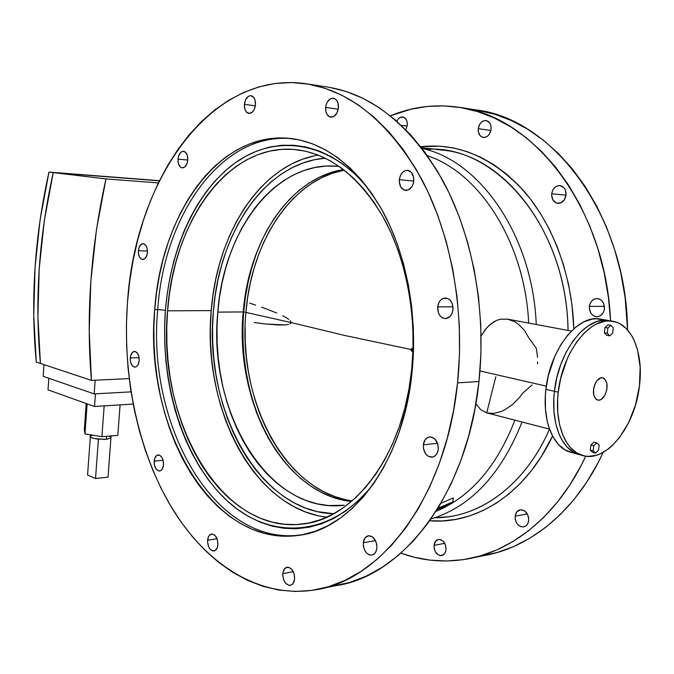 <?xml version="1.0" encoding="UTF-8"?>
<svg xmlns="http://www.w3.org/2000/svg" width="674" height="674" viewBox="0 0 674 674"><rect width="100%" height="100%" fill="white"/><g stroke="black" fill="none" stroke-linecap="round" stroke-linejoin="round"><path stroke-width="1.01" d="M429.717 520.749C475.684 524.878 525.509 494.017 552.537 436.044L541.584 456.13L531.542 470.494L520.505 483.207L508.626 494.185L496.072 503.326L482.988 510.58L469.542 515.93L455.877 519.376L442.161 520.935L429.717 520.749M549.47 429.127C525.122 485.55 478.961 518.112 434.848 517.742L448.252 516.781C488.069 511.591 527.599 479.677 549.47 429.127M572.293 452.65L564.955 449.836L558.417 444.503L552.95 436.819L548.813 427.038L547.296 421.486L545.477 409.303L545.342 396.118L545.915 389.328L554.432 391.299C550.515 422.918 561.787 450.392 579.101 454.554C561.787 450.392 550.515 422.918 554.432 391.299L545.915 389.328C542.039 420.761 553.379 448.109 570.718 452.279L579.084 454.546M532.039 384.989L522.923 392.95L519.755 397.18L512.636 404.442L504.952 409.733L501.06 411.561L493.494 413.44L486.628 412.842L480.773 409.75L475.869 403.709L480.773 409.75L486.628 412.842L549.521 429.136M546.328 386.151L479.972 370.944L546.328 386.151M154.186 461.151C154.616 457.41 155.955 455.329 158.196 454.916C161.684 455.523 163.453 458.817 163.504 464.79L163.066 460.106L161.937 457.427L159.443 455.11L156.756 455.439L154.767 458.295L154.152 462.709L154.616 465.793L156.469 469.5L159.123 471.016L160.901 470.511L162.367 468.851L163.504 464.79C163.066 468.514 161.735 470.595 159.519 471.008C156.014 470.41 154.236 467.124 154.186 461.151L163.1 460.249L154.186 461.151M207.592 540.228C208.022 536.588 209.378 534.524 211.644 534.035C215.705 534.6 217.795 538.197 217.913 544.811L217.424 539.857L215.351 535.805L212.403 534.027L209.58 535.114L208.241 537.279L207.558 541.862L208.603 546.665L210.12 549.184L212.032 550.692L215.023 550.607L217.247 547.785L217.913 544.811C217.475 548.434 216.135 550.49 213.885 550.987C209.808 550.431 207.71 546.841 207.592 540.228L217.053 538.753L207.592 540.228M434.048 545.333C434.536 541.972 436.036 540.009 438.547 539.444C443.366 539.823 445.859 543.261 446.011 549.773L445.463 545.022L443.071 541.129L440.838 539.697L438.488 539.453L435.514 541.357L434.048 545.333L434.182 548.484L435.202 551.5L438.024 554.786L440.349 555.662L443.652 554.677L445.228 552.613L446.011 549.773C445.522 553.101 444.04 555.056 441.563 555.637C436.71 555.283 434.208 551.846 434.048 545.333L444.722 543.328L434.048 545.333M282.802 573.658C283.265 569.918 284.74 567.769 287.225 567.196C291.985 567.727 294.445 571.636 294.622 578.907L294.066 573.591L291.699 569.185L288.32 567.188L285.085 568.258L283.063 572.007L282.751 575.402L283.948 580.575L285.683 583.313L289.036 585.352L291.294 585.015L293.165 583.339L294.622 578.907C294.142 582.622 292.685 584.771 290.241 585.352C285.447 584.83 282.962 580.937 282.802 573.658L293.333 571.687L282.802 573.658M515.147 516.115C515.711 512.467 517.447 510.336 520.362 509.729C525.745 510.108 528.517 513.714 528.66 520.547L528.509 517.169L527.346 513.959L515.147 516.115L515.29 519.46L516.436 522.645L518.416 525.181L520.918 526.672L523.58 526.899L525.99 525.821L527.776 523.588L528.66 520.547C528.096 524.161 526.377 526.284 523.513 526.916C518.079 526.562 515.29 522.965 515.147 516.115L527.346 513.967L524.128 510.538L520.168 509.755L516.798 511.852L515.147 516.115M363.311 542.789C363.867 538.703 365.603 536.352 368.518 535.72C373.918 536.26 376.699 540.38 376.859 548.088L376.707 544.272L375.528 540.632L363.311 542.789L363.463 546.563L364.617 550.169L366.597 553.059L369.108 554.803L371.778 555.123L374.188 553.961L375.974 551.492L376.859 548.088C376.303 552.141 374.584 554.491 371.711 555.132C366.268 554.618 363.471 550.498 363.311 542.789L375.536 540.641L372.292 536.715L368.324 535.754L364.954 538.037L363.311 542.789M423.331 444.84C424.047 440.105 426.195 437.451 429.776 436.862C435.387 437.544 438.218 441.681 438.277 449.272L437.586 443.332L434.595 438.664L430.324 436.853L427.484 437.561L425.151 439.701L423.331 444.84L423.499 448.8L425.766 454.065L428.285 456.357L432.657 457.107L435.32 455.683L437.291 452.928L438.277 449.272C437.552 453.964 435.429 456.618 431.908 457.225C426.246 456.576 423.39 452.448 423.331 444.84L437.569 443.29L423.331 444.84M589.379 306.4C590.298 301.514 592.842 298.894 597.029 298.557C602.076 299.357 604.544 302.82 604.435 308.928L603.761 303.679L601.966 300.84L599.397 299.045L596.456 298.574L593.583 299.475L591.233 301.623L589.733 304.673L589.32 308.17L590.82 313.115L593.01 315.474L595.799 316.662L598.765 316.477L601.452 314.943L603.441 312.289L604.435 308.928C603.525 313.772 601.006 316.384 596.878 316.755C591.78 315.988 589.278 312.534 589.379 306.4L604.435 306.35L589.379 306.4M437.687 306.872C438.597 301.337 441.184 298.371 445.438 297.975C450.569 298.894 453.08 302.811 452.987 309.745L452.288 303.789L450.459 300.57L447.839 298.531L443.357 298.321L440.653 300.082L438.664 303.089L437.687 306.872L438.37 312.761L440.173 315.971L442.759 318.018L445.733 318.608L449.962 316.569L451.984 313.562L452.987 309.745C452.069 315.238 449.507 318.204 445.32 318.617C440.139 317.74 437.594 313.823 437.687 306.872L452.987 306.822L437.687 306.872M551.711 193.817C552.764 188.442 555.502 185.704 559.934 185.594C564.172 186.555 566.202 189.739 566.017 195.14L551.711 193.817L551.652 195.553L553.084 200.262L556.446 203.043L560.633 202.95L564.231 199.984L566.017 195.14L565.368 190.068L563.666 187.431L559.841 185.586L557.036 186.024L554.5 187.743L552.638 190.481L551.711 193.817L566.017 195.14C564.964 200.481 562.251 203.219 557.878 203.354C553.59 202.419 551.534 199.243 551.711 193.817M399.353 179.697C400.39 173.622 403.153 170.488 407.627 170.311C411.907 171.348 413.962 174.928 413.785 181.045L399.353 179.697L399.294 181.66L400.744 186.968L404.139 190.076L408.368 189.925L411.999 186.538L413.448 182.999L413.625 177.119L411.393 172.35L407.534 170.303L404.695 170.834L402.151 172.805L400.272 175.922L399.353 179.697L413.794 181.036C412.732 187.094 410.003 190.211 405.579 190.413C401.257 189.402 399.177 185.83 399.353 179.697M478.228 128.692C479.256 123.3 481.851 120.587 486.021 120.562C489.594 121.514 491.287 124.437 491.093 129.324L490.95 126.038L489.838 123.216L486.78 120.739L484.261 120.629L481.817 121.792L479.804 124.05L478.228 128.692L478.371 131.944L480.318 135.853L482.491 137.243L485.002 137.386L487.462 136.249L489.493 134L491.093 129.324C490.065 134.69 487.487 137.395 483.368 137.445C479.753 136.51 478.043 133.595 478.228 128.692L490.916 130.453L478.228 128.692M325.618 107.436C326.629 101.361 329.207 98.278 333.36 98.177C336.924 99.179 338.609 102.423 338.432 107.924L337.843 102.558L336.301 99.853L334.11 98.353L330.361 98.783L327.176 102.195L325.913 105.591L325.769 111.084L326.865 114.218L329.881 116.964L333.63 116.594L336.848 113.198L338.432 107.924C337.413 113.973 334.852 117.057 330.749 117.175C327.151 116.189 325.441 112.946 325.618 107.436L338.255 109.196L325.618 107.436M396.826 121.244C398.3 118.22 400.28 116.787 402.766 116.956C405.942 117.815 407.45 120.553 407.29 125.17L407.155 122.087L406.178 119.433L403.482 117.124L400.162 117.436L398.157 119.079L396.826 121.244M407.155 126.105L401.283 125.322L407.155 126.105M244.376 104.335C245.235 98.716 247.451 95.826 251.031 95.683C254.149 96.584 255.64 99.609 255.497 104.765L254.974 99.76L253.635 97.25L250.661 95.649L248.479 96.264L245.715 99.449L244.376 104.335L244.889 109.289L246.204 111.8L249.153 113.426L252.371 112.069L254.123 109.685L255.497 104.765C254.629 110.368 252.421 113.249 248.874 113.409C245.732 112.524 244.232 109.5 244.376 104.335L255.362 105.81L244.376 104.335M177.953 159.131C178.644 154.11 180.506 151.49 183.539 151.279C186.462 152.063 187.869 154.986 187.768 160.041L177.953 159.131L178.408 163.799L180.354 167.059L182.182 167.885L185.021 166.756L187.136 163.201L187.768 160.041L187.305 155.332L185.325 152.063L182.519 151.347L180.657 152.442L178.568 155.997L177.953 159.131L187.768 160.041C187.069 165.046 185.215 167.666 182.207 167.885C179.267 167.101 177.843 164.186 177.953 159.131M138.381 250.736C138.945 246.28 140.529 243.912 143.149 243.634C146.073 244.342 147.505 247.274 147.454 252.438L147.016 247.88L145.921 245.462L143.495 243.668L140.883 244.552L138.954 247.788L138.347 252.295L139.274 256.558L140.605 258.546L142.29 259.49L144.918 258.648L146.873 255.412L147.454 252.438C146.881 256.887 145.298 259.246 142.703 259.532C139.762 258.833 138.322 255.901 138.381 250.736L147.488 251.04L138.381 250.736M130.267 357.97C130.739 353.951 132.155 351.761 134.514 351.415C137.622 352.072 139.173 355.131 139.173 360.607L138.743 356.057L137.673 353.555L135.289 351.525L132.719 352.114L130.823 355.114L130.234 359.495L130.68 362.477L132.449 365.923L134.985 367.145L136.687 366.471L138.086 364.701L139.173 360.607C138.684 364.617 137.277 366.791 134.943 367.145C131.818 366.496 130.259 363.438 130.267 357.97L139.08 357.667L130.267 357.97M213.414 311.093C219.101 233.052 265.05 162.535 325.289 158.196L314.37 159.755L302.887 163.024L291.8 167.851L281.193 174.162L271.15 181.845L261.748 190.818L253.036 200.962L245.075 212.175L237.914 224.341L231.586 237.341L226.127 251.082L221.561 265.438L217.904 280.3L215.191 295.557L213.414 311.093L212.588 326.806L212.723 342.577L213.801 358.307L215.832 373.876L218.797 389.176L222.681 404.097L227.475 418.52L233.153 432.354L239.683 445.463L247.021 457.756L255.143 469.104L263.989 479.416L273.509 488.566L283.644 496.452L294.311 502.973L305.44 508.044L316.94 511.558L333.689 513.74C258.049 511.937 203.75 407.509 213.414 311.093C219.101 233.052 265.05 162.535 325.289 158.196L314.37 159.755L302.887 163.024L291.8 167.851L281.193 174.162L271.15 181.845L261.748 190.818L253.036 200.962L245.075 212.175L237.914 224.341L231.586 237.341L226.127 251.082L221.561 265.438L217.904 280.3L215.191 295.557L213.414 311.093C203.75 407.509 258.049 511.937 333.689 513.74L316.94 511.558L305.44 508.044L294.311 502.973L283.644 496.452L273.509 488.566L263.989 479.416L255.143 469.104L247.021 457.756L239.683 445.463L233.153 432.354L227.475 418.52L222.681 404.097L218.797 389.176L215.832 373.876L213.801 358.307L212.723 342.577L212.588 326.806L213.414 311.093M167.582 310.815C173.403 221.721 228.309 142.054 296.223 149.645C330.268 153.849 359.495 176.773 383.91 218.435C406.38 259.557 417.071 316.148 411.688 369.462L413.019 349.115L412.884 328.609L411.283 308.212L408.25 288.186L403.819 268.791L398.064 250.265L391.072 232.842L382.967 216.716L373.851 202.065L363.859 189.032L353.134 177.742L341.828 168.273L330.066 160.682L318.002 155.012L305.777 151.254L293.519 149.401L281.353 149.401L269.389 151.195L257.746 154.725L246.524 159.898L235.799 166.613L225.655 174.777L216.169 184.272L207.381 194.997L199.369 206.825L192.157 219.648L185.797 233.339L180.312 247.788L175.729 262.877L172.072 278.488L169.351 294.504L167.582 310.815L166.764 327.303L166.908 343.858L168.003 360.363L170.05 376.707L173.05 392.774L176.967 408.452L181.803 423.626L187.524 438.176L194.104 451.984L201.509 464.95L209.707 476.939L218.646 487.841L228.267 497.547L238.512 505.93L249.313 512.897L260.585 518.331L272.245 522.148L284.201 524.254L296.333 524.583L308.524 523.058L320.664 519.646L332.611 514.329L344.229 507.101L355.375 497.985L365.915 487.032L375.704 474.328L384.601 459.98L392.479 444.132L399.227 426.945L404.729 408.621L408.907 389.387L411.688 369.462C403.583 455.388 353.639 519.376 302.508 524.043C220.019 534.566 156.949 418.023 167.582 310.815L211.232 310.596L167.582 310.815M318.221 155.096C259.92 164.54 216.91 234.198 211.232 310.596C201.93 405.681 252.75 508.828 326.764 517.185M366.791 186.605C327.235 140.032 274.663 134.556 235.386 162.72C195.974 191.231 170.404 248.664 165.433 310.301L157.741 309.551C163.79 216.084 220.743 131.716 292.314 138.684C220.743 131.725 163.79 216.084 157.741 309.551L154.725 309.568C160.783 215.166 218.637 130.065 290.839 138.499C326.553 143.099 357.245 167.481 382.933 211.644C406.557 255.269 417.804 315.322 412.084 371.854L413.507 350.135L413.364 328.246L411.662 306.468L408.41 285.102L403.684 264.41L397.542 244.67L390.094 226.119L381.459 208.974L371.753 193.421L361.138 179.613L349.747 167.674L337.75 157.699L325.289 149.746L312.525 143.832L299.601 139.965L286.661 138.119L273.829 138.246L261.242 140.276L249.001 144.135L237.214 149.721L225.967 156.932L215.335 165.652L205.402 175.779L196.227 187.178L187.852 199.731L180.329 213.313L173.69 227.804L167.978 243.07L163.209 259.001L159.401 275.481L156.57 292.373L154.725 309.568L153.883 326.941L154.034 344.389L155.18 361.786L157.32 379.015L160.437 395.958L164.532 412.496L169.57 428.521L175.535 443.896L182.401 458.505L190.144 472.238L198.704 484.96L208.055 496.544L218.123 506.882L228.865 515.846L240.197 523.319L252.034 529.191L264.301 533.353L276.879 535.712L289.668 536.184L302.542 534.693L315.365 531.205L328.002 525.678L340.311 518.104L352.14 508.508L363.328 496.949L373.733 483.502L383.203 468.278L391.602 451.437L398.789 433.146L404.661 413.625L409.118 393.111L412.084 371.854C403.482 462.836 351.019 530.32 297.512 535.51C209.926 547.01 143.629 422.986 154.725 309.568L157.741 309.551C146.62 422.758 212.984 546.53 300.621 535.004L301.598 534.87C213.574 547.465 146.544 423.213 157.741 309.551L165.433 310.301C159.957 381.855 182.342 457.317 225.116 498.861C267.603 540.211 330.311 539.823 373.859 483.317L368.004 490.546L357.203 501.717L345.779 511.01L333.874 518.365L321.65 523.765L309.231 527.203L296.762 528.719L284.361 528.34L272.153 526.15L260.24 522.207L248.731 516.613L237.711 509.468L227.256 500.875L217.449 490.942L208.342 479.787L199.993 467.537L192.444 454.301L185.738 440.198L179.916 425.345L174.996 409.859L171.002 393.869L167.961 377.491L165.871 360.817L164.751 343.993L164.608 327.117L165.433 310.301L167.236 293.67L170.008 277.334L173.732 261.411L178.391 246.01L183.977 231.266L190.456 217.281L197.794 204.188L205.966 192.09L214.913 181.129L224.594 171.398L234.94 163.032L245.884 156.141L257.342 150.816L269.229 147.168L281.446 145.289L293.889 145.247L306.426 147.101L318.937 150.9L331.279 156.654L343.327 164.38L354.912 174.035L366.791 186.605M328.819 586.616L335.804 585.655C401.965 576.843 467.562 494.143 478.978 381.509L457.553 382.866C446.146 497.437 380.54 581.283 314.573 589.969C258.209 598.739 205.191 563.211 171.339 507.067C137.639 450.274 122.28 375.115 127.437 302.963C134.724 182.713 209.201 69.852 306.08 83.753C350.674 90.822 389.117 122.483 421.418 178.736C451.117 234.434 465.153 311.009 457.553 382.866L478.978 381.509L480.95 353.378L480.781 325.003L478.481 296.787L474.083 269.137L467.672 242.446L459.365 217.07L449.305 193.345L437.679 171.55L424.671 151.936L410.491 134.69L395.36 119.955L379.496 107.832L363.118 98.362L346.428 91.563L329.628 87.393L306.746 83.854M522.038 422.017C501.136 474.462 470.781 506.772 430.964 518.972C470.781 506.772 501.136 474.462 522.038 422.017M478.321 556.488L483.098 555.755C529.865 548.088 576.371 511.018 603.171 452.355L597.905 463.089L586.709 482.196L574.113 499.4L560.313 514.54L545.519 527.489L529.941 538.155L513.773 546.496L497.218 552.495L480.486 556.176M585.714 456.163C558.738 514.768 512.526 551.61 466.147 559.193C443.618 562.841 421.865 560.827 400.895 553.152L413.937 557.154L430.197 560.145L446.778 560.995L463.535 559.614L480.284 555.932L496.856 549.891L513.04 541.466L528.66 530.691L543.48 517.59L557.314 502.265L569.934 484.825L581.165 465.456L585.723 456.163M436.002 511.398C470.486 496.949 496.789 466.543 514.911 420.172C496.789 466.543 470.486 496.949 436.002 511.398M440.914 503.31L453.324 497.926L452.903 501.835L446.07 504.877L437.974 508.238L452.903 501.835L453.324 497.926L440.914 503.31M536.251 324.497C532.746 235.428 479.644 160.429 422.025 148.432C479.644 160.429 532.746 235.428 536.251 324.497M571.392 331.06L507.589 319.139L500.31 319.232L496.763 320.319L490.091 324.472L485.55 329.241L481.101 335.981L487.007 327.505L493.334 322.079L496.763 320.319L500.31 319.232L507.589 319.139L514.742 321.734L518.154 324L524.246 330.184L529.09 338.323L536.344 348.365L537.557 357.296M427.409 155.728C479.467 172.679 524.861 242.295 528.686 323.082C524.861 242.295 479.467 172.679 427.409 155.728M459.272 107.343L475.659 109.87C551.922 118.135 626.5 214.433 627.57 329.948L625.11 297.504L620.847 273.08L614.604 249.481L606.499 227.012L596.65 205.958L585.234 186.555L572.428 169.031L558.434 153.562L543.446 140.268L527.691 129.248L511.372 120.562L494.691 114.226L475.642 109.862M390.414 115.835C412.033 106.762 434.764 103.897 458.598 107.242C532.671 115.465 605.859 207.221 610.56 320.875L608.428 297.419L604.148 272.633L597.88 248.681L589.733 225.883L579.851 204.517L568.393 184.845L555.553 167.076L541.517 151.397L526.495 137.943L510.707 126.796L494.362 118.017L477.655 111.623L460.797 107.596L443.955 105.894L427.316 106.441L411.03 109.163L390.414 115.835M573.827 328.743L571.923 304.463L568.553 284.47L563.607 265.109L557.179 246.625L549.361 229.236L540.278 213.153L530.059 198.544L518.854 185.561L506.814 174.305L494.118 164.877L480.907 157.337L467.352 151.701L453.61 147.985L439.819 146.157L420.694 146.721C457.654 142.551 491.885 157.135 523.378 190.481C552.823 223.903 572.133 275.262 573.827 328.743M405.782 129.737L407.29 125.17L405.782 129.737M425.96 149.468C493.84 143.014 566.977 225.655 568.039 330.437C566.927 234.822 505.34 154.978 442.127 150.091L421.402 147.631M537.608 361.955L537.515 363.775M333.209 586.068L349.882 582.361L366.412 576.043L382.596 567.07L398.241 555.443L413.128 541.205L427.038 524.439L439.768 505.273L451.1 483.89L460.839 460.527L468.826 435.455L474.917 409L478.978 381.509C486.594 310.866 472.592 235.605 442.919 180.775C410.643 125.389 372.158 94.149 327.446 87.047M127.437 302.963L129.652 281.631L133.056 260.636L137.656 240.113L143.427 220.196L150.361 201.02L158.441 182.738L167.632 165.492L177.911 149.434L189.226 134.716L201.518 121.505L214.745 109.946L228.815 100.215L243.643 92.456L259.128 86.836L275.152 83.483L291.581 82.531L308.254 84.107L325.011 88.286L341.667 95.152L358.02 104.723L373.868 117.006L388.991 131.944L403.162 149.443L416.17 169.368L427.813 191.5L437.881 215.621L446.196 241.418L452.625 268.564L457.031 296.686L459.339 325.382L459.516 354.246L457.553 382.866L453.492 410.811L447.41 437.712L439.423 463.19L429.683 486.923L418.36 508.634L405.647 528.079L391.746 545.081L376.876 559.504L361.264 571.257L345.105 580.314L328.609 586.675L311.986 590.373L295.406 591.477L279.028 590.095L263.02 586.338L247.51 580.339L232.614 572.243L218.435 562.209L205.073 550.38L192.596 536.925L181.07 521.996L170.556 505.753L161.086 488.347L152.712 469.93L145.458 450.653L139.341 430.644L134.387 410.053L130.604 389.008L128.018 367.642L126.628 346.099L126.434 324.489L127.437 302.963M316.839 515.433L305.095 511.802L293.729 506.587L282.827 499.889L272.49 491.809L262.776 482.432L253.753 471.893L245.479 460.283L237.989 447.721L231.342 434.326L225.563 420.205L220.676 405.478L216.716 390.254L213.7 374.643L211.628 358.753L210.524 342.712L210.398 326.62L211.232 310.596L213.043 294.74L215.806 279.171L219.522 264.006L224.172 249.346L229.741 235.319L236.186 222.032L243.491 209.597L251.604 198.131L260.484 187.751L270.08 178.559L280.325 170.674L291.151 164.203L302.474 159.233L314.21 155.854M612.843 321.279C632.271 324.253 643.746 353.85 639.441 385.991C635.135 426.238 606.49 462.895 582.858 455.573C565.562 451.42 554.314 423.887 558.257 392.184L554.432 391.299L558.257 392.184C562.352 351.558 590.66 316.047 612.843 321.279L609.01 320.605C586.801 315.373 558.502 350.783 554.432 391.299L556.859 377.592L560.852 364.305L566.261 352.005L572.833 341.213L580.28 332.349L588.292 325.778L596.524 321.709L600.618 320.656L608.563 320.529L600.618 320.656L596.524 321.709L588.292 325.778L580.28 332.349L572.833 341.213L566.261 352.005L560.852 364.305L556.859 377.592L554.432 391.299C558.502 350.783 586.801 315.373 609.01 320.605L600.458 319.105C578.199 313.873 549.917 349.048 545.915 389.328L548.316 375.696L554.828 356.226L560.844 344.692L567.887 334.885L575.655 327.185L583.819 321.886L592.05 319.147L596.086 318.76L603.794 319.948M554.432 391.299L553.851 398.132L553.969 411.384L555.764 423.634L559.142 434.368L561.383 439.044L566.826 446.761L573.347 452.111L580.668 454.925L573.347 452.111L566.826 446.761L561.383 439.044L559.142 434.368L555.764 423.634L553.969 411.384L553.851 398.132L554.432 391.299M448.64 504.936L452.903 501.835L448.64 504.936L437.156 509.561L448.64 504.936M245.959 311.936C251.343 242.64 290.932 179.815 344.288 170.143L332.383 173.277L321.725 177.709L311.523 183.539L301.851 190.675L292.769 199.032L284.361 208.502L276.669 218.983L269.735 230.382L263.601 242.581L258.311 255.48L253.879 268.968L250.332 282.954L247.687 297.301L245.959 311.936M261.975 240.045C252.068 261.984 245.985 285.784 243.744 311.439L245.504 296.501L248.201 281.833L251.815 267.553L256.331 253.761L261.975 240.045M343.496 169.528C289.222 178.02 248.639 241.646 243.221 311.952L217.803 312.104C223.439 231.148 275.354 159.654 338.508 166.36L339.266 166.436M337.379 166.251L325.946 166.09L314.682 167.565L303.704 170.615L293.089 175.164L282.928 181.129L273.307 188.434L264.284 196.968L255.918 206.64L248.268 217.348L241.385 228.975L235.293 241.418L230.045 254.57L225.647 268.328L222.134 282.566L219.513 297.2L217.803 312.104L217.003 327.176L217.129 342.316L218.165 357.405L220.12 372.334L222.976 387.011L226.725 401.316L231.334 415.142L236.793 428.378L243.07 440.931L250.13 452.675L257.931 463.518L266.424 473.35L275.556 482.062L285.271 489.551L295.49 495.735L306.148 500.512L317.142 503.807L328.398 505.542L344.187 505.256C267.351 514.826 207.592 409.725 217.803 312.104L243.221 311.952C234.333 399.606 282.414 494.185 351.373 501.523L342.965 500.133L331.937 496.932L321.245 492.273L310.984 486.232L301.227 478.894L292.053 470.359L283.518 460.721L275.683 450.089L268.589 438.555L262.287 426.238L256.802 413.229L252.169 399.648L248.403 385.587L245.538 371.163L243.575 356.487L242.539 341.651L242.421 326.772L243.221 311.952L244.948 297.293L247.594 282.912L251.132 268.909L255.564 255.395L260.855 242.472L266.98 230.247L273.914 218.823L281.597 208.317L290.005 198.83L299.079 190.464L308.751 183.303L318.954 177.464L329.603 173.016L340.623 170.042M243.71 311.902C240.332 356.361 247.939 397.306 266.508 434.747L257.594 414.695L252.868 400.836L249.026 386.505L246.103 371.795L244.106 356.832L243.044 341.71L242.926 326.545M245.151 326.73L245.269 341.583L246.313 356.386L248.268 371.037L251.141 385.435L254.898 399.463L259.541 413.027L265.025 426.01L271.336 438.302L278.429 449.811L286.273 460.426L294.808 470.039L303.982 478.557L313.739 485.87L324.009 491.894L334.7 496.544L345.737 499.737L352.14 500.866C284.234 491.986 237.349 398.873 245.917 312.399M291.269 322.593L243.238 311.792L291.269 322.593L289.963 323.992L291.269 322.593L344.625 335.45L291.269 322.593L290.267 320.63L291.269 322.593M288.371 324.497L285.161 324.927L288.371 324.497M278.792 324.994L285.161 324.927L266.306 324.051L278.792 324.994M254.132 322.509L266.306 324.051L254.132 322.509M410.955 350.168L410.82 349.461L344.625 335.45L410.82 349.461L412.21 351.651L410.955 350.168M412.909 352.199L412.21 351.651L412.909 352.199M495.837 376.64L486.721 412.867M412.993 349.949L410.82 349.461L412.993 349.949M412.589 347.944L410.82 349.461L412.589 347.944M288.843 319.4L285.843 317.479L288.843 319.4M282.802 315.862L285.843 317.479L282.802 315.862M276.694 313.048L267.595 309.391L276.694 313.048M261.596 307.192L267.595 309.391L261.596 307.192M249.759 303.14L255.648 305.111L249.759 303.14M558.257 392.184L560.684 378.434L567.238 358.787L570.103 352.78L576.674 341.954L584.131 333.074L592.134 326.477L596.246 324.11L604.46 321.329L608.479 320.934L616.171 322.113L619.76 323.663L626.289 328.575L631.74 335.703L634.015 340.008L637.545 349.873L640.165 367.103L639.441 385.991L635.472 405.057L628.564 422.834L619.229 437.923L611.992 445.859L608.167 449.078L600.256 453.821L596.237 455.304L588.284 456.374L584.425 455.944L577.113 453.13L570.6 447.772L567.727 444.191L562.933 435.362L559.555 424.595L557.769 412.32L557.668 399.033L558.257 392.184M604.805 395.427C602.682 398.983 600.332 400.558 597.745 400.154C592.791 397.129 592.134 391.232 595.765 382.461C597.872 378.957 600.197 377.398 602.741 377.777C607.729 380.768 608.42 386.649 604.805 395.427L601.174 399.463L598.495 400.246L596.077 399.311L593.743 395.057L593.617 388.713L594.83 384.391L596.878 380.776L600.795 377.844L603.382 377.971L604.519 378.678L606.811 382.958L606.92 389.235L604.805 395.427M105.978 178.922L53.254 172.595C38.865 237.13 34.576 300.747 40.415 363.454L91.428 380.38C85.91 314.337 90.754 247.189 105.978 178.922L158.356 182.924L105.978 178.922L96.483 229.539L90.88 280.494L89.212 331.018L91.428 380.38L40.415 363.454C34.576 300.747 38.865 237.13 53.254 172.595L105.978 178.922M129.189 378.594L91.428 380.38L129.189 378.594L95.16 380.203L94.166 393.911L131.042 391.855L94.166 393.911L95.16 380.203L129.189 378.594M159.376 180.843L53.254 172.595L44.332 220.474L39.21 268.715L37.913 316.603L40.415 363.454L36.27 362.081L40.415 363.454L37.913 316.603L39.21 268.715L44.332 220.474L53.254 172.595L48.983 172.081C34.652 236.313 30.414 299.652 36.27 362.081L33.751 315.432L35.014 267.763L40.103 219.741L48.983 172.081L159.376 180.843M43.17 376.319L94.166 393.911L43.17 376.319L43.962 364.634L43.17 376.319M48.831 378.274L48.039 389.867L48.831 378.274M133.182 404.046L94.52 406.498L95.438 393.835L94.52 406.498L48.039 389.867L94.52 406.498L133.182 404.046M159.452 180.683L48.983 172.081L159.452 180.683M593.929 442.102L590.904 445.017L590.289 450.173L592.69 452.397L590.289 450.173L593.12 450.923L595.513 453.147L592.69 452.397L595.513 453.147L598.52 450.224L599.144 445.076L596.76 442.835L593.929 442.102L596.76 442.835L593.735 445.758L590.904 445.017L593.929 442.102M590.904 445.017L593.735 445.758L593.12 450.923L590.289 450.173L590.904 445.017M593.12 450.923L595.513 453.147L598.52 450.224L599.144 445.076L596.76 442.835L593.735 445.758L593.12 450.923M608.015 324.792L604.991 327.488L604.359 332.762L606.752 335.323L604.359 332.762L607.249 333.293L609.641 335.854L606.752 335.323L609.641 335.854L612.649 333.15L613.281 327.884L610.905 325.306L608.015 324.792L610.905 325.306L607.881 328.011L604.991 327.488L608.015 324.792M604.991 327.488L607.881 328.011L607.249 333.293L604.359 332.762L604.991 327.488M607.249 333.293L609.641 335.854L612.649 333.15L613.281 327.884L610.905 325.306L607.881 328.011L607.249 333.293M90.148 436.407L90.139 436.516C90.535 437.67 93.29 438.538 98.412 439.145L106.366 439.271L106.593 436.297L106.366 439.271L103.552 439.389L93.804 438.403L90.847 437.342L90.148 436.407M90.223 436.221L92.709 435.168M108.817 436.112L110.721 436.996L110.924 438.1L106.366 439.271L110.924 438.1L111.269 435.909M117.807 435.379L101.9 436.685L84.983 433.896L84.301 429.886L86.196 403.515L84.301 429.886L84.983 433.896L87.14 403.861L84.983 433.896L101.9 436.685L104.167 405.883L101.9 436.685L117.807 435.379L120.098 404.872L117.807 435.379M98.412 439.145L95.523 478.498L87.569 475.052L90.333 436.929L87.569 475.052L95.523 478.498L98.412 439.145M108.017 477.15L110.924 438.1L108.017 477.15L95.523 478.498L108.017 477.15M335.804 585.655L322.02 588.453M483.098 555.755L473.645 557.676M297.512 535.51L300.621 535.004M582.841 455.565L579.101 454.554M90.139 436.516L90.265 434.764"/></g></svg>
